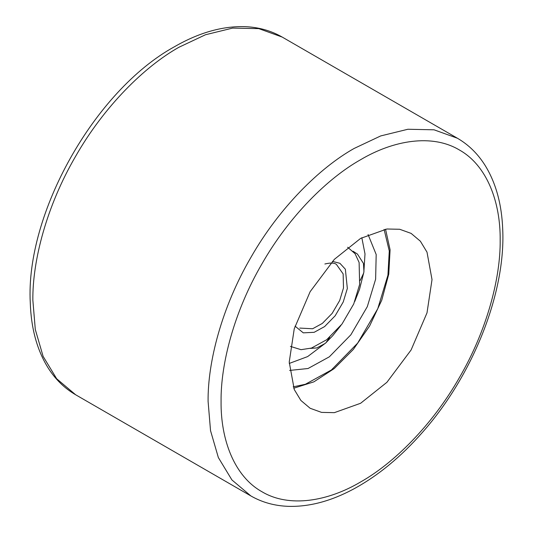 <?xml version="1.0" encoding="UTF-8"?>
<svg xmlns="http://www.w3.org/2000/svg" width="533" height="533" viewBox="0 0 533 533"><rect width="100%" height="100%" fill="white"/><g stroke="black" fill="none" stroke-linecap="round" stroke-linejoin="round"><path stroke-width="0.8" d="M289.226 362.047L294.243 328.808L310.139 291.684L334.344 259.351L360.621 238.391L386.898 229.003L399.69 229.27L411.103 233.387L420.377 241.216L427.006 252.156L432.016 279.612L427.006 312.851L411.103 349.974L386.905 382.308L360.621 403.268L334.344 412.655L321.552 412.389L310.139 408.271L300.865 400.443L294.243 389.503L289.226 362.047M290.412 346.39L301.045 349.681L311.492 348.062L326.669 339.734L341.993 324.057L353.712 303.997L359.642 284.442L359.115 262.496L355.091 253.715L347.656 247.245M368.076 234.533L376.185 254.521L375.625 279.205L367.304 306.662L350.854 334.817L329.334 356.824L308.034 368.516L289.619 370.435M340.953 325.41L332.745 335.683L325.716 342.979L307.634 356.59L289.239 363.439M354.751 301.505L359.548 289.266L363.839 272.256L364.998 253.881L361.827 237.705M178.888 47.284L205.465 34.758L232.641 28.089L258.798 28.635L282.15 37.05C270.977 30.648 258.578 27.183 244.96 26.65C222.328 25.984 198.776 32.706 174.304 46.824C94.661 90.603 25.357 213.74 30.274 302.764C31.114 328.241 36.984 349.835 47.883 367.53C55.179 379.17 64.426 388.244 75.633 394.76L56.665 378.75L43.113 356.37L35.298 329.494L32.859 300.219C32.386 260.95 46.584 206.018 75.626 156.289C104.175 106.267 144.65 66.512 178.888 47.284M208.097 401.396L210.535 430.671L218.35 457.547L231.902 479.927L250.87 495.937C262.116 502.379 274.602 505.85 288.326 506.35C309.1 506.936 330.733 501.227 353.226 489.221C377.77 475.976 400.929 456.934 422.689 432.09C472.898 375.292 505.644 292.997 502.726 229.616C501.813 204.465 495.976 183.125 485.223 165.596C477.921 153.897 468.64 144.776 457.394 138.227L434.042 129.805L407.885 129.259L380.702 135.928L354.132 148.454C319.887 167.682 279.412 207.444 250.87 257.466C221.821 307.195 207.63 362.12 208.097 401.396M360.621 159.7C393.341 140.286 432.016 133.623 459.293 149.926C487.049 165.397 500.614 202.22 500.167 240.263C500.614 277.793 487.049 330.28 459.293 377.797C432.016 425.594 393.341 463.59 360.621 481.959C327.902 501.373 289.226 508.036 261.95 491.732C234.194 476.262 220.629 439.439 221.075 401.396C220.629 363.866 234.194 311.379 261.95 263.862C289.226 216.065 327.902 178.075 360.621 159.7M324.87 263.995C330.647 262.616 334.511 262.782 336.47 264.488L343.145 273.909L343.485 287.973L339.681 300.505L332.172 313.364L322.345 323.418L312.618 328.754L299.753 328.081M295.035 326.129L303.284 332.852L314.157 332.312L324.61 326.576L335.17 315.769L343.245 301.951L347.336 288.473L345.364 269.218L339.907 263.295L332.419 261.377M384.1 229.423L389.277 250.996L387.931 275.175L377.764 308.707L357.67 343.105L331.393 369.982L305.376 384.266L293.197 386.865M75.633 394.76L250.87 495.937M457.394 138.227L282.15 37.05M293.716 388.231L313.85 381.861L334.238 368.563L353.332 349.428L369.609 326.003L381.748 300.206L388.764 274.129L390.089 249.824L385.539 229.19M329.76 337.209L325.896 342.806M310.366 348.409L316.882 347.929L325.363 343.319M353.039 251.23L357.416 254.034L363.459 263.429L363.952 271.763M363.706 273.023L360.195 280.465"/></g></svg>
